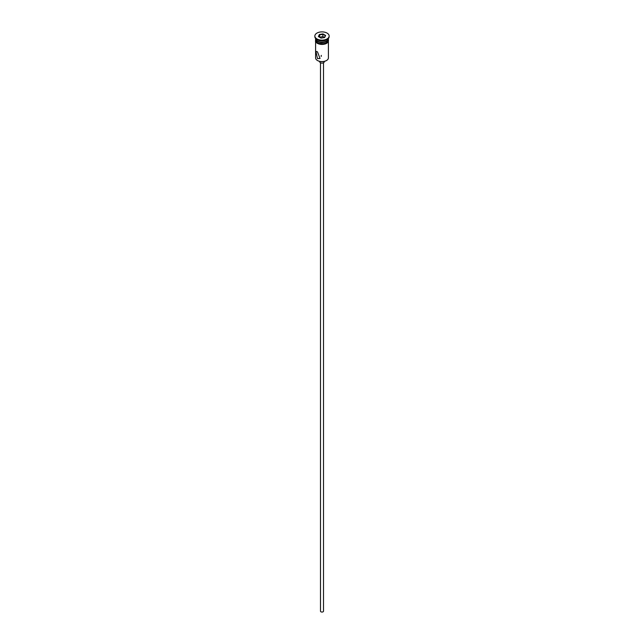 <?xml version="1.0" encoding="UTF-8"?>
<svg xmlns="http://www.w3.org/2000/svg" width="644" height="644" viewBox="0 0 644 644"><rect width="100%" height="100%" fill="white"/><g stroke="black" fill="none" stroke-linecap="round" stroke-linejoin="round"><path stroke-width="0.97" d="M326.411 60.56A6.094 3.518 180 0 1 326.307 60.625A6.094 3.518 180 0 1 317.693 60.625L317.476 60.504A6.4 3.695 0 0 0 326.524 60.504A6.4 3.695 0 0 0 328.4 57.888L328.4 41.86M321.276 55.36L321.203 56.447M323.505 62.798L323.505 611.188A1.505 0.869 180 0 1 322.58 611.985A1.505 0.869 180 0 1 320.937 611.8A1.505 0.869 180 0 1 320.495 611.188L320.495 62.798M324.254 61.405L324.254 61.824A2.254 1.304 180 0 1 322.861 63.023A2.254 1.304 180 0 1 320.406 62.742A2.254 1.304 180 0 1 319.746 61.824L319.746 61.405M317.476 51.834L315.906 51.343L317.476 58.596L320.044 58.515L317.476 51.834M315.6 38.471L315.6 38.471A6.4 3.695 0 0 0 317.476 41.087L317.798 41.264A5.949 3.429 0 0 0 326.202 41.264A5.949 3.429 0 0 0 326.355 41.176M317.798 41.264L317.476 41.087A6.4 3.695 0 0 0 326.524 41.087A6.4 3.695 0 0 0 328.4 38.471L328.4 38.471M314.852 36.016L314.852 36.628A7.148 4.13 0 0 0 316.945 39.55L317.476 39.856A6.4 3.695 0 0 0 326.524 39.856L327.055 39.55A7.148 4.13 0 0 0 329.148 36.628L329.148 36.016A7.148 4.13 0 0 0 327.055 33.094A7.148 4.13 0 0 0 319.263 32.2A7.148 4.13 0 0 0 314.852 36.016A7.148 4.13 0 0 0 316.945 38.93A7.148 4.13 0 0 0 324.737 39.823A7.148 4.13 0 0 0 329.148 36.016M317.476 39.856L316.945 39.55A7.148 4.13 0 0 0 327.055 39.55M315.608 38.656A6.4 3.695 0 0 0 315.6 38.841L315.6 40.073A6.4 3.695 0 0 0 317.476 42.681A6.4 3.695 0 0 0 324.447 43.478A6.4 3.695 0 0 0 328.4 40.073L328.4 38.841A6.4 3.695 0 0 0 328.392 38.656M315.6 38.841A6.4 3.695 0 0 0 317.476 41.449A6.4 3.695 0 0 0 324.447 42.254A6.4 3.695 0 0 0 328.4 38.841M317.693 60.625L317.476 60.504A6.4 3.695 0 0 1 315.6 57.888L315.6 41.86M319.36 34.486L322.966 33.931L325.606 35.452L324.64 37.537L321.034 38.101L318.394 36.571L319.36 34.486L318.724 36.764M319.601 37.086L319.601 34.873L322.877 34.365L322.877 36.579L319.537 37.231M324.431 37.569L325.276 35.75L322.966 33.931M324.463 37.497L322.877 36.579M328.448 40.379A6.472 3.735 180 0 1 324.721 44.074A6.472 3.735 180 0 1 317.42 43.325M315.6 39.501A6.472 3.735 0 0 0 317.42 42.713A6.472 3.735 0 0 0 324.922 43.406A6.472 3.735 0 0 0 328.4 39.501M328.4 38.89L325.759 43.824L317.234 43.341L315.479 41.651L315.6 38.89"/></g></svg>
